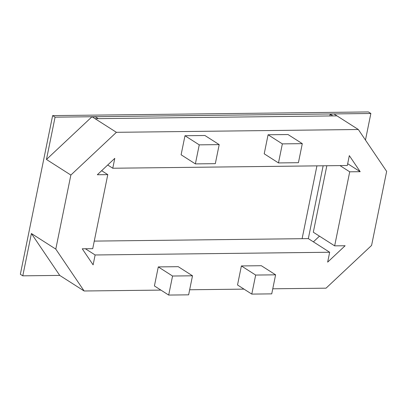 <?xml version="1.0" encoding="UTF-8"?>
<svg xmlns="http://www.w3.org/2000/svg" width="407" height="407" viewBox="0 0 407 407"><rect width="100%" height="100%" fill="white"/><g stroke="black" fill="none" stroke-linecap="round" stroke-linejoin="round"><path stroke-width="0.61" d="M55.79 249.104L70.859 175.056L46.464 159.473L55.072 117.165L52.63 115.608L20.35 274.277L22.787 275.834L31.4 233.521L55.79 249.104L84.122 290.99L59.727 275.407L22.787 275.834M70.859 175.056L116.402 132.316L358.323 129.502L386.65 171.383L371.586 245.431L326.038 288.176L272.766 288.797M244.007 289.128L189.662 289.764M160.907 290.094L84.122 290.99M97.319 174.751L114.784 158.359L112.775 168.239L347.313 165.512L349.323 155.627L360.19 171.693L349.715 171.815L334.651 245.859L345.126 245.736L327.655 262.133L329.665 252.248L95.126 254.975L93.117 264.86L82.255 248.794L92.725 248.672L107.789 174.628L97.319 174.751M192.506 275.793L178.235 266.677L158.287 266.911L154.416 285.948L168.686 295.065L188.629 294.836L192.506 275.793L172.558 276.027L168.686 295.065M219.19 144.617L204.925 135.506L184.976 135.735L181.105 154.777L195.375 163.894L215.318 163.66L219.19 144.617L199.247 144.851L195.375 163.894M275.61 274.827L261.34 265.71L241.392 265.944L237.52 284.981L251.791 294.098L271.734 293.869L275.61 274.827L255.662 275.061L251.791 294.098M302.294 143.651L288.024 134.539L268.081 134.768L264.209 153.81L278.474 162.927L298.423 162.693L302.294 143.651L282.351 143.885L278.474 162.927M116.402 132.316L92.007 116.733L46.464 159.473M55.072 117.165L333.888 113.924L330.189 114.235L332.819 115.914M95.055 118.681L336.981 115.868L333.933 113.919L370.863 113.492L368.427 111.935L52.63 115.608M302.106 238.685L316.926 165.863M94.266 241.102L308.323 238.614L323.143 165.791M329.838 115.949L330.189 114.235M308.323 238.614L329.665 252.248M85.394 248.758L95.126 254.975M107.789 174.628L101.638 170.696M107.707 164.998L112.775 168.239M347.68 163.7L360.19 171.693M349.715 171.815L339.982 165.593M334.651 245.859L313.309 232.224L326.831 165.746M319.459 236.157L313.39 241.855M98.265 118.646L95.635 116.962L92.048 116.738M358.323 129.502L336.981 115.868M370.863 113.492L365.461 140.054M31.4 233.521L59.727 275.407M158.287 266.911L172.558 276.027M184.976 135.735L199.247 144.851M241.392 265.944L255.662 275.061M268.081 134.768L282.351 143.885"/></g></svg>
